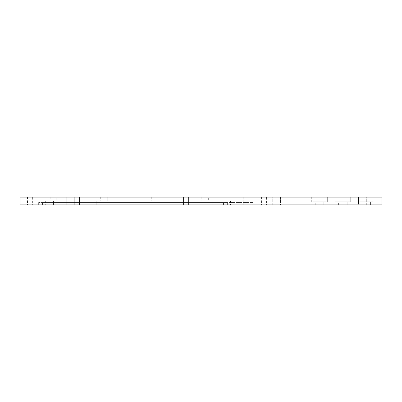 <?xml version="1.0" encoding="UTF-8"?>
<svg xmlns="http://www.w3.org/2000/svg" width="402" height="402" viewBox="0 0 402 402"><rect width="100%" height="100%" fill="white"/><g stroke="black" fill="none" stroke-linecap="round" stroke-linejoin="round"><path stroke-width="0.3" stroke-dasharray="2.01 1.51" d="M134.022 197.101L134.022 204.899L128.876 204.899L134.022 204.899L128.876 204.899L134.022 204.899L128.876 204.899L134.022 204.899L128.876 204.899L134.022 204.899L134.022 197.101L134.022 204.899L134.022 197.101L128.876 197.101L128.876 204.899L128.876 197.101L134.022 197.101L128.876 197.101L134.022 197.101L128.876 197.101L128.876 204.899L128.876 197.101L134.022 197.101M79.44 197.101L79.44 204.899L74.29 204.899L79.44 204.899L74.29 204.899L79.44 204.899L74.29 204.899L79.44 204.899L74.29 204.899L79.44 204.899L79.44 197.101L79.44 204.899L79.44 197.101L74.29 197.101L74.29 204.899L74.29 197.101L79.44 197.101L74.29 197.101L79.44 197.101L74.29 197.101L74.29 204.899L74.29 197.101L79.44 197.101M32.652 197.101L27.507 197.101L32.652 197.101L32.652 204.899L27.507 204.899L32.652 204.899M27.507 197.101L27.507 204.899M266.576 197.101L261.431 197.101L266.576 197.101L266.576 204.899L261.431 204.899L266.576 204.899M261.431 197.101L261.431 204.899M188.603 197.101L188.603 204.899L183.458 204.899L188.603 204.899L183.458 204.899L188.603 204.899L183.458 204.899L188.603 204.899L183.458 204.899L188.603 204.899L188.603 197.101L188.603 204.899L188.603 197.101L183.458 197.101L183.458 204.899L183.458 197.101L188.603 197.101L183.458 197.101L188.603 197.101L183.458 197.101L183.458 204.899L183.458 197.101L188.603 197.101M243.185 197.101L243.185 204.899L238.039 204.899L243.185 204.899L238.039 204.899L243.185 204.899L243.185 197.101L238.039 197.101L238.039 204.899L238.039 197.101L243.185 197.101M358.509 201.779L358.509 197.101L366.307 197.101L280.536 197.101L374.101 197.101L358.509 197.101L374.101 197.101L358.509 197.101L358.509 204.899L280.536 204.899L366.307 204.899L358.509 204.899L358.509 197.101L358.509 201.779L374.101 201.779L374.101 197.101L374.101 201.779L358.509 201.779M362.016 204.899L362.016 201.779L370.594 201.779L362.016 201.779L370.594 201.779L362.016 201.779L362.016 204.899L370.594 204.899L370.594 201.779L370.594 204.899L362.016 204.899M335.117 201.779L335.117 197.101L350.71 197.101L335.117 197.101L350.71 197.101L335.117 197.101L335.117 201.779L350.71 201.779L350.71 197.101L350.71 201.779L335.117 201.779M338.625 204.899L338.625 201.779L347.202 201.779L338.625 201.779L347.202 201.779L338.625 201.779L338.625 204.899L347.202 204.899L347.202 201.779L347.202 204.899L338.625 204.899M311.721 201.779L311.721 197.101L327.318 197.101L311.721 197.101L327.318 197.101L311.721 197.101L311.721 201.779L327.318 201.779L327.318 197.101L327.318 201.779L311.721 201.779M315.233 204.899L315.233 201.779L323.811 201.779L315.233 201.779L323.811 201.779L315.233 201.779L315.233 204.899L323.811 204.899L323.811 201.779L323.811 204.899L315.233 204.899M215.969 202.558L38.657 202.558L219.869 202.558L205.055 202.558L215.969 202.558L215.969 204.899L205.055 204.899L215.969 204.899M219.869 204.899L38.657 204.899L219.869 204.899L219.869 202.558M227.356 202.558L89.184 202.558L253.089 202.558L170.121 202.558L223.457 202.558L170.121 202.558L170.121 204.899L249.19 204.899L89.184 204.899L253.089 204.899L89.184 204.899L223.457 204.899L170.121 204.899L170.121 202.558L227.356 202.558L227.356 204.899M249.19 202.558L249.19 204.899M223.457 202.558L223.457 204.899M253.089 202.558L253.089 204.899M246.069 201L96.204 201L246.069 201L246.069 204.899M230.477 201L230.477 204.899M212.854 201L205.055 201L212.854 201L212.854 204.899M157.8 197.101L151.252 197.101L157.8 197.101L151.252 197.101L157.8 197.101L151.252 197.101L157.8 197.101L157.8 201L151.252 201L157.8 201L151.252 201L157.8 201L151.252 201L157.8 201L157.8 197.101L157.8 201M151.252 197.101L151.252 201M107.274 197.101L100.726 197.101L107.274 197.101L100.726 197.101L107.274 197.101L100.726 197.101L107.274 197.101L107.274 201L100.726 201L107.274 201L100.726 201L107.274 201L100.726 201L107.274 201L107.274 197.101L107.274 201M100.726 197.101L100.726 201M208.331 197.101L201.779 197.101L208.331 197.101L208.331 201L201.779 201L208.331 201M201.779 197.101L201.779 201M56.747 197.101L50.2 197.101L56.747 197.101L56.747 201L50.2 201L56.747 201M50.2 197.101L50.2 201M280.536 204.899L272.737 204.899L280.536 204.899L280.536 197.101L272.737 197.101L280.536 197.101L280.536 204.899M20.1 204.899L381.9 204.899L381.9 197.101L20.1 197.101L20.1 204.899M66.883 204.899L66.883 197.101M53.471 201L205.055 201L53.471 201L53.471 204.899L53.471 201M104.002 201L96.204 201L104.002 201L104.002 204.899L104.002 201M104.002 202.558L170.121 202.558L93.083 202.558L104.002 202.558L104.002 204.899L104.002 202.558M205.055 202.558L53.471 202.558L205.055 202.558L205.055 204.899L205.055 202.558M53.471 202.558L42.557 202.558L53.471 202.558L53.471 204.899L53.471 202.558M366.307 204.899L366.307 197.101L366.307 204.899M272.737 204.899L272.737 197.101L272.737 204.899M170.121 202.558L170.121 204.899L170.121 202.558M96.204 201L96.204 204.899L96.204 201M45.677 201L45.677 204.899M89.184 202.558L89.184 204.899L89.184 202.558M93.083 202.558L93.083 204.899L93.083 202.558M38.657 202.558L38.657 204.899M42.557 202.558L42.557 204.899"/><path stroke-width="0.6" d="M66.883 197.101L381.9 197.101L381.9 204.899L20.1 204.899L20.1 197.101L66.883 197.101L66.883 204.899"/></g></svg>
